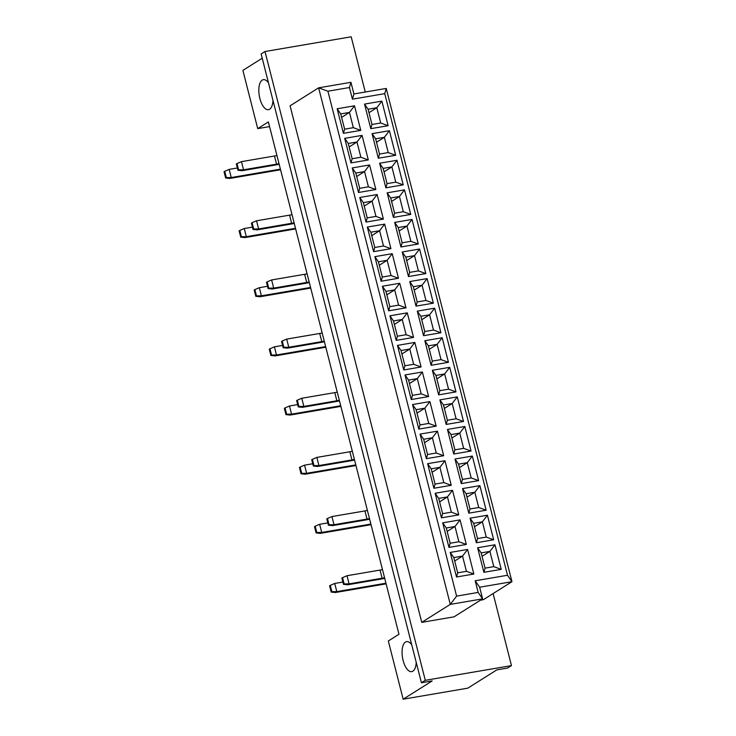 <?xml version="1.0" encoding="UTF-8"?>
<svg xmlns="http://www.w3.org/2000/svg" width="736" height="736" viewBox="0 0 736 736"><rect width="100%" height="100%" fill="white"/><g stroke="black" fill="none" stroke-linecap="round" stroke-linejoin="round"><path stroke-width="1.1" d="M272.973 100.418A15.217 6.707 80.3 0 1 269.624 109.232A15.217 6.707 80.3 0 1 268.484 109.682A15.217 6.707 80.3 0 1 259.56 97.161A15.217 6.707 80.3 0 1 262.209 80.123A15.217 6.707 80.3 0 1 263.35 79.672A15.217 6.707 80.3 0 1 268.502 82.864M416.217 662.382A15.217 6.707 80.3 0 1 412.868 671.195A15.217 6.707 80.3 0 1 411.718 671.646A15.217 6.707 80.3 0 1 402.804 659.116A15.217 6.707 80.3 0 1 405.444 642.086A15.217 6.707 80.3 0 1 406.594 641.636A15.217 6.707 80.3 0 1 411.746 644.828M262.218 58.218L242.889 70.398L257.729 128.625L268.373 121.918L398.967 634.276L388.323 640.973L403.162 699.2L467.802 688.16L496.828 669.88L507.601 668.04L511.465 665.602L493.111 593.566M421.415 682.76L261.133 53.958L265.006 51.52L425.288 680.322L421.415 682.76L432.188 680.92L403.162 699.2M425.288 680.322L511.465 665.602M365.268 92.018L351.192 36.8L265.006 51.52M257.729 128.625L269.56 126.601M480.544 600.162L483.423 599.674L511.962 581.698L479.642 587.218L482.604 598.856L450.285 604.385L318.624 87.832L350.943 82.312L353.906 93.96L386.225 88.44L511.962 581.698L507.509 575.267L384.744 93.656L352.424 99.176L349.453 87.529L327.916 91.209L456.605 596.114L478.152 592.434L475.189 580.787L507.509 575.267M327.916 91.209L318.624 87.832L290.085 105.809L421.746 622.352L454.066 616.832L482.604 598.856L478.152 592.434M421.746 622.352L450.285 604.385L456.605 596.114M360.769 130.373L343.427 133.336L337.162 108.772L354.513 105.809L360.769 130.373L353.344 127.678L349.453 112.415L340.722 113.914L344.614 129.168L353.344 127.678M388.139 125.7L370.788 128.662L364.532 104.098L381.874 101.136L388.139 125.7L380.705 122.995L376.814 107.741L368.092 109.232L371.974 124.494L380.705 122.995M368.313 159.951L350.962 162.914L344.706 138.35L362.048 135.387L368.313 159.951L360.879 157.246L356.988 141.993L348.266 143.483L352.158 158.737L360.879 157.246M395.674 155.278L378.332 158.24L372.066 133.676L389.408 130.714L395.674 155.278L388.24 152.573L384.358 137.319L375.627 138.81L379.518 154.063L388.24 152.573M375.848 189.529L358.506 192.492L352.24 167.928L369.582 164.965L375.848 189.529L368.414 186.824L364.532 171.571L355.801 173.061L359.692 188.315L368.414 186.824M403.218 184.856L385.866 187.818L379.61 163.245L396.952 160.282L403.218 184.856L395.784 182.151L391.892 166.897L383.171 168.388L387.053 183.641L395.784 182.151M383.392 219.107L366.04 222.07L359.784 197.496L377.126 194.534L383.392 219.107L375.958 216.402L372.066 201.149L363.345 202.639L367.227 217.893L375.958 216.402M410.752 214.434L393.41 217.396L387.145 192.823L404.487 189.86L410.752 214.434L403.319 211.729L399.436 196.475L390.706 197.966L394.597 213.219L403.319 211.729M390.926 248.685L373.584 251.648L367.319 227.074L384.661 224.112L390.926 248.685L383.493 245.98L379.61 230.727L370.88 232.217L374.771 247.471L383.493 245.98M418.287 244.012L400.945 246.974L394.68 222.401L412.031 219.438L418.287 244.012L410.863 241.307L406.971 226.053L398.25 227.544L402.132 242.797L410.863 241.307M398.47 278.263L381.119 281.226L374.863 256.652L392.205 253.69L398.47 278.263L391.037 275.558L387.145 260.305L378.424 261.795L382.306 277.049L391.037 275.558M425.831 273.59L408.489 276.552L402.224 251.979L419.566 249.016L425.831 273.59L418.398 270.885L414.515 255.631L405.784 257.122L409.676 272.375L418.398 270.885M406.005 307.841L388.663 310.804L382.398 286.23L399.74 283.268L406.005 307.841L398.572 305.136L394.689 289.883L385.958 291.373L389.85 306.627L398.572 305.136M433.366 303.168L416.024 306.13L409.759 281.557L427.11 278.594L433.366 303.168L425.942 300.463L422.05 285.209L413.319 286.7L417.211 301.953L425.942 300.463M413.549 337.419L396.198 340.382L389.942 315.808L407.284 312.846L413.549 337.419L406.116 334.714L402.224 319.461L393.502 320.951L397.385 336.205L406.116 334.714M440.91 332.736L423.568 335.699L417.303 311.135L434.645 308.172L440.91 332.736L433.476 330.041L429.585 314.787L420.863 316.278L424.755 331.531L433.476 330.041M421.084 366.988L403.742 369.95L397.477 345.386L414.819 342.424L421.084 366.988L413.65 364.292L409.768 349.039L401.037 350.529L404.929 365.783L413.65 364.292M448.445 362.314L431.103 365.277L424.838 340.713L442.189 337.75L448.445 362.314L441.02 359.619L437.129 344.356L428.398 345.846L432.29 361.109L441.02 359.619M428.619 396.566L411.277 399.528L405.012 374.964L422.363 372.002L428.619 396.566L421.194 393.861L417.303 378.608L408.581 380.098L412.464 395.361L421.194 393.861M455.989 391.892L438.638 394.855L432.382 370.291L449.724 367.328L455.989 391.892L448.555 389.188L444.664 373.934L435.942 375.424L439.834 390.678L448.555 389.188M436.163 426.144L418.821 429.106L412.556 404.542L429.898 401.58L436.163 426.144L428.729 423.439L424.847 408.186L416.116 409.676L420.008 424.93L428.729 423.439M463.524 421.47L446.182 424.433L439.916 399.869L457.258 396.897L463.524 421.47L456.09 418.766L452.208 403.512L443.477 405.002L447.368 420.256L456.09 418.766M443.698 455.722L426.356 458.684L420.09 434.111L437.442 431.149L443.698 455.722L436.273 453.017L432.382 437.764L423.66 439.254L427.542 454.508L436.273 453.017M471.068 451.048L453.716 454.011L447.46 429.438L464.802 426.475L471.068 451.048L463.634 448.344L459.742 433.09L451.021 434.58L454.903 449.834L463.634 448.344M451.242 485.3L433.9 488.262L427.634 463.689L444.976 460.727L451.242 485.3L443.808 482.595L439.916 467.342L431.195 468.832L435.086 484.086L443.808 482.595M478.602 480.626L461.26 483.589L454.995 459.016L472.337 456.053L478.602 480.626L471.169 477.922L467.286 462.668L458.556 464.158L462.447 479.412L471.169 477.922M458.776 514.878L441.434 517.84L435.169 493.267L452.52 490.305L458.776 514.878L451.352 512.173L447.46 496.92L438.73 498.41L442.621 513.664L451.352 512.173M486.146 510.204L468.795 513.167L462.539 488.594L479.881 485.631L486.146 510.204L478.713 507.5L474.821 492.246L466.1 493.736L469.982 508.99L478.713 507.5M466.32 544.456L448.978 547.418L442.713 522.845L460.055 519.883L466.32 544.456L458.887 541.751L454.995 526.498L446.274 527.988L450.165 543.242L458.887 541.751M493.681 539.782L476.339 542.745L470.074 518.172L487.416 515.209L493.681 539.782L486.248 537.078L482.365 521.824L473.634 523.314L477.526 538.568L486.248 537.078M473.855 574.034L456.513 576.996L450.248 552.423L467.599 549.461L473.855 574.034L466.431 571.329L462.539 556.076L453.808 557.566L457.7 572.82L466.431 571.329M501.225 569.351L483.874 572.323L477.618 547.75L494.96 544.787L501.225 569.351L493.792 566.656L489.9 551.402L481.178 552.892L485.061 568.146L493.792 566.656M482.052 556.342L489.9 551.402L494.96 544.787M481.178 552.892L477.618 547.75M483.874 572.323L485.061 568.146M454.692 561.016L462.539 556.076L467.599 549.461M474.518 526.764L482.365 521.824L487.416 515.209M447.157 531.438L454.995 526.498L460.055 519.883M466.974 497.186L474.821 492.246L479.881 485.631M439.613 501.86L447.46 496.92L452.52 490.305M459.439 467.608L467.286 462.668L472.337 456.053M432.078 472.282L439.916 467.342L444.976 460.727M451.895 438.03L459.742 433.09L464.802 426.475M424.534 442.704L432.382 437.764L437.442 431.149M444.36 408.452L452.208 403.512L457.258 396.897M416.999 413.135L424.847 408.186L429.898 401.58M436.825 378.884L444.664 373.934L449.724 367.328M409.455 383.557L417.303 378.608L422.363 372.002M429.281 349.306L437.129 344.356L442.189 337.75M401.92 353.979L409.768 349.039L414.819 342.424M421.746 319.728L429.585 314.787L434.645 308.172M394.376 324.401L402.224 319.461L407.284 312.846M414.202 290.15L422.05 285.209L427.11 278.594M386.842 294.823L394.689 289.883L399.74 283.268M406.668 260.572L414.515 255.631L419.566 249.016M379.298 265.245L387.145 260.305L392.205 253.69M399.124 230.994L406.971 226.053L412.031 219.438M371.763 235.667L379.61 230.727L384.661 224.112M391.589 201.416L399.436 196.475L404.487 189.86M364.219 206.089L372.066 201.149L377.126 194.534M384.045 171.838L391.892 166.897L396.952 160.282M356.684 176.511L364.532 171.571L369.582 164.965M376.51 142.26L384.358 137.319L389.408 130.714M349.149 146.942L356.988 141.993L362.048 135.387M368.966 112.691L376.814 107.741L381.874 101.136M341.605 117.364L349.453 112.415L354.513 105.809M453.808 557.566L450.248 552.423M456.513 576.996L457.7 572.82M473.634 523.314L470.074 518.172M476.339 542.745L477.526 538.568M446.274 527.988L442.713 522.845M448.978 547.418L450.165 543.242M466.1 493.736L462.539 488.594M468.795 513.167L469.982 508.99M438.73 498.41L435.169 493.267M441.434 517.84L442.621 513.664M458.556 464.158L454.995 459.016M461.26 483.589L462.447 479.412M431.195 468.832L427.634 463.689M433.9 488.262L435.086 484.086M451.021 434.58L447.46 429.438M453.716 454.011L454.903 449.834M423.66 439.254L420.09 434.111M426.356 458.684L427.542 454.508M443.477 405.002L439.916 399.869M446.182 424.433L447.368 420.256M416.116 409.676L412.556 404.542M418.821 429.106L420.008 424.93M435.942 375.424L432.382 370.291M438.638 394.855L439.834 390.678M408.581 380.098L405.012 374.964M411.277 399.528L412.464 395.361M428.398 345.846L424.838 340.713M431.103 365.277L432.29 361.109M401.037 350.529L397.477 345.386M403.742 369.95L404.929 365.783M420.863 316.278L417.303 311.135M423.568 335.699L424.755 331.531M393.502 320.951L389.942 315.808M396.198 340.382L397.385 336.205M413.319 286.7L409.759 281.557M416.024 306.13L417.211 301.953M385.958 291.373L382.398 286.23M388.663 310.804L389.85 306.627M405.784 257.122L402.224 251.979M408.489 276.552L409.676 272.375M378.424 261.795L374.863 256.652M381.119 281.226L382.306 277.049M398.25 227.544L394.68 222.401M400.945 246.974L402.132 242.797M370.88 232.217L367.319 227.074M373.584 251.648L374.771 247.471M390.706 197.966L387.145 192.823M393.41 217.396L394.597 213.219M363.345 202.639L359.784 197.496M366.04 222.07L367.227 217.893M383.171 168.388L379.61 163.245M385.866 187.818L387.053 183.641M355.801 173.061L352.24 167.928M358.506 192.492L359.692 188.315M375.627 138.81L372.066 133.676M378.332 158.24L379.518 154.063M348.266 143.483L344.706 138.35M350.962 162.914L352.158 158.737M368.092 109.232L364.532 104.098M370.788 128.662L371.974 124.494M340.722 113.914L337.162 108.772M343.427 133.336L344.614 129.168M350.943 82.312L349.453 87.529M353.906 93.96L352.424 99.176M386.225 88.44L384.744 93.656M475.189 580.787L479.642 587.218M343.473 584.338L344.154 583.915L342.553 577.631L341.872 578.054L343.473 584.338L347.64 584.78L380.641 579.14A16.026 2.585 165.7 0 0 384.707 578.34M384.56 577.751A12.374 1.996 -14.3 0 1 382.094 578.229L349.085 583.869L347.64 584.78M382.481 569.609A12.374 1.996 -14.3 0 1 380.015 570.078L347.006 575.718L349.085 583.869L344.154 583.915M347.006 575.718L342.553 577.631M342.893 582.056L334.724 583.455L336.803 591.606L335.349 592.517L386.115 583.85M385.949 583.206L336.803 591.606L331.872 591.652L330.262 585.368L329.59 585.792L331.191 592.084L331.872 591.652M330.262 585.368L334.724 583.455M335.349 592.517L331.191 592.084M328.403 525.191L329.075 524.759L327.474 518.475L326.793 518.898L328.403 525.191L332.562 525.624L365.571 519.993A16.026 2.585 165.7 0 0 369.628 519.184M369.481 518.604A12.374 1.996 -14.3 0 1 367.016 519.073L334.006 524.713L332.562 525.624M367.402 510.453A12.374 1.996 -14.3 0 1 364.936 510.922L331.936 516.562L334.006 524.713L329.075 524.759M331.936 516.562L327.474 518.475M313.324 466.035L313.996 465.612L312.395 459.319L311.714 459.742L313.324 466.035L317.483 466.477L350.492 460.837A16.026 2.585 165.7 0 0 354.55 460.037M354.402 459.448A12.374 1.996 -14.3 0 1 351.937 459.917L318.927 465.557L317.483 466.477M352.323 451.297A12.374 1.996 -14.3 0 1 349.867 451.766L316.857 457.406L318.927 465.557L313.996 465.612M316.857 457.406L312.395 459.319M298.246 406.879L298.917 406.456L297.316 400.163L296.636 400.596L298.246 406.879L302.404 407.321L335.414 401.681A16.026 2.585 165.7 0 0 339.471 400.881M339.324 400.292A12.374 1.996 -14.3 0 1 336.858 400.77L303.858 406.41L302.404 407.321M337.244 392.141A12.374 1.996 -14.3 0 1 334.788 392.619L301.778 398.259L303.858 406.41L298.917 406.456M301.778 398.259L297.316 400.163M283.167 347.723L283.838 347.3L282.238 341.016L281.566 341.44L283.167 347.723L287.325 348.165L320.335 342.525A16.026 2.585 165.7 0 0 324.401 341.725M324.245 341.136A12.374 1.996 -14.3 0 1 321.779 341.614L288.779 347.254L287.325 348.165M322.175 332.985A12.374 1.996 -14.3 0 1 319.709 333.463L286.7 339.103L288.779 347.254L283.838 347.3M286.7 339.103L282.238 341.016M327.814 522.91L319.645 524.299L321.724 532.45L320.27 533.37L371.036 524.694M370.87 524.06L321.724 532.45L316.793 532.505L315.192 526.212L314.511 526.636L316.112 532.928L316.793 532.505M315.192 526.212L319.645 524.299M320.27 533.37L316.112 532.928M312.736 463.754L304.566 465.152L306.645 473.303L305.192 474.214L355.957 465.538M355.792 464.904L306.645 473.303L301.714 473.349L300.113 467.056L299.432 467.489L301.033 473.772L301.714 473.349M300.113 467.056L304.566 465.152M305.192 474.214L301.033 473.772M297.657 404.598L289.487 405.996L291.566 414.147L290.113 415.058L340.878 406.392M340.713 405.748L291.566 414.147L286.635 414.193L285.034 407.91L284.354 408.333L285.954 414.616L286.635 414.193M285.034 407.91L289.487 405.996M290.113 415.058L285.954 414.616M282.587 345.442L274.408 346.84L276.488 354.991L275.043 355.902L325.8 347.236M325.634 346.592L276.488 354.991L271.556 355.037L269.956 348.754L269.275 349.177L270.876 355.47L271.556 355.037M269.956 348.754L274.408 346.84M275.043 355.902L270.876 355.47M268.088 288.576L268.76 288.144L267.159 281.86L266.487 282.284L268.088 288.576L272.246 289.009L305.256 283.378A16.026 2.585 165.7 0 0 309.322 282.569M309.166 281.989A12.374 1.996 -14.3 0 1 306.71 282.458L273.7 288.098L272.246 289.009M307.096 273.838A12.374 1.996 -14.3 0 1 304.63 274.307L271.621 279.947L273.7 288.098L268.76 288.144M271.621 279.947L267.159 281.86M253.009 229.42L253.69 228.997L252.08 222.704L251.408 223.128L253.009 229.42L257.168 229.862L290.177 224.222A16.026 2.585 165.7 0 0 294.244 223.413M294.087 222.833A12.374 1.996 -14.3 0 1 291.631 223.302L258.621 228.942L257.168 229.862M292.017 214.682A12.374 1.996 -14.3 0 1 289.552 215.151L256.542 220.791L258.621 228.942L253.69 228.997M256.542 220.791L252.08 222.704M237.93 170.264L238.611 169.841L237.001 163.548L236.33 163.981L237.93 170.264L242.089 170.706L275.098 165.066A16.026 2.585 165.7 0 0 279.165 164.266M279.018 163.677A12.374 1.996 -14.3 0 1 276.552 164.156L243.542 169.795L242.089 170.706M276.938 155.526A12.374 1.996 -14.3 0 1 274.473 156.004L241.463 161.644L243.542 169.795L238.611 169.841M241.463 161.644L237.001 163.548M267.508 286.295L259.33 287.684L261.409 295.835L259.964 296.755L310.721 288.08M310.564 287.445L261.409 295.835L256.478 295.881L254.877 289.598L254.196 290.021L255.797 296.314L256.478 295.881M254.877 289.598L259.33 287.684M259.964 296.755L255.797 296.314M252.43 227.139L244.26 228.528L246.33 236.679L244.886 237.599L295.642 228.924M295.486 228.289L246.33 236.679L241.399 236.734L239.798 230.442L239.117 230.874L240.727 237.158L241.399 236.734M239.798 230.442L244.26 228.528M244.886 237.599L240.727 237.158M237.351 167.983L229.181 169.381L231.251 177.532L229.807 178.443L280.563 169.768M280.407 169.133L231.251 177.532L226.32 177.578L224.719 171.286L224.038 171.718L225.648 178.002L226.32 177.578M224.719 171.286L229.181 169.381M229.807 178.443L225.648 178.002M382.094 578.229L380.015 570.078M367.016 519.073L364.936 510.922M351.937 459.917L349.867 451.766M336.858 400.77L334.788 392.619M321.779 341.614L319.709 333.463M306.71 282.458L304.63 274.307M291.631 223.302L289.552 215.151M276.552 164.156L274.473 156.004"/></g></svg>
